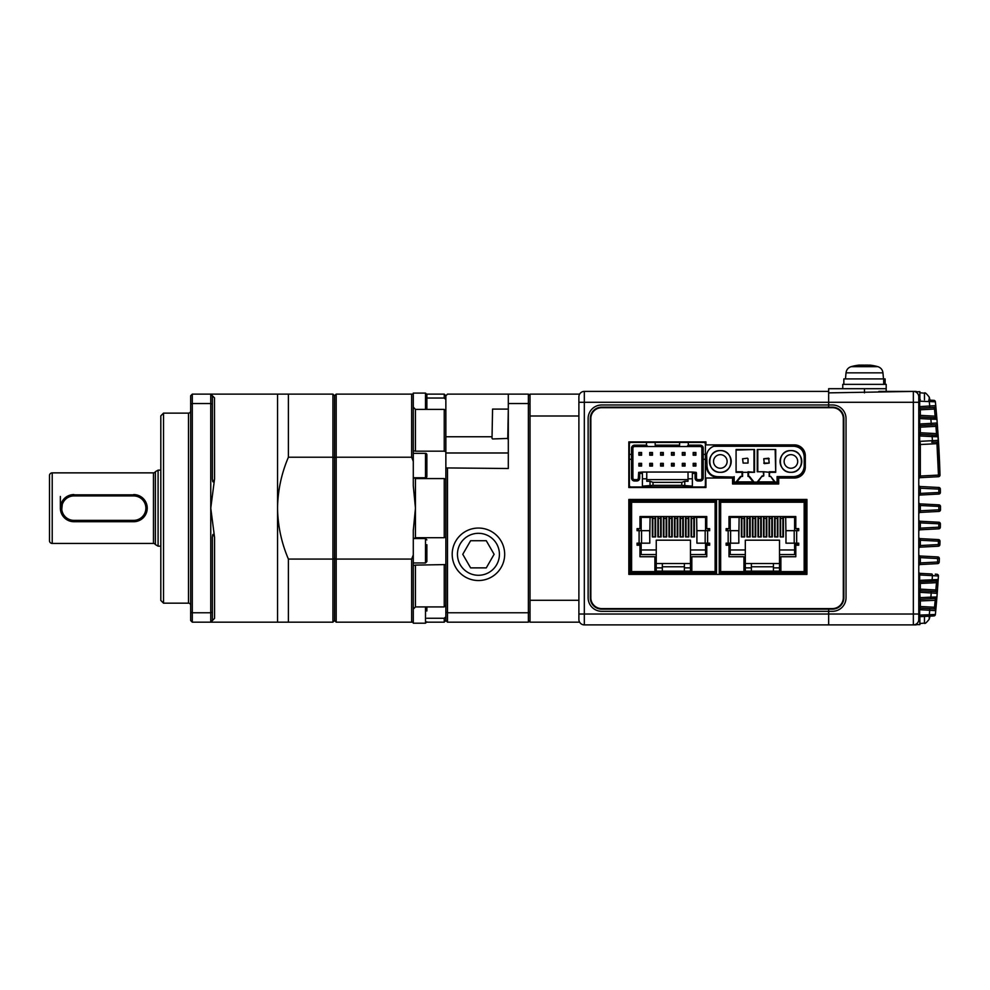 <?xml version="1.0" encoding="UTF-8"?>
<svg xmlns="http://www.w3.org/2000/svg" width="990" height="990" viewBox="0 0 990 990"><rect width="100%" height="100%" fill="white"/><g stroke="black" fill="none" stroke-linecap="round" stroke-linejoin="round"><path stroke-width="1.49" d="M929.202 616.188L929.202 619.233A38.004 38.004 0 0 0 929.969 616.151A37.942 34.44 0 0 1 929.536 617.834A37.113 13.934 28.8 0 0 929.561 616.176M929.561 400.121A37.942 35.071 0 0 0 929.536 400.034A37.113 12.684 151.7 0 0 929.598 399.193A37.113 12.684 151.7 0 0 929.536 398.388A37.942 35.071 180 0 1 929.957 400.146L933.842 400.344L929.969 400.146A38.004 38.004 0 0 0 929.202 397.064L929.202 400.096M828.655 609.135L828.655 611.313L601.697 611.313A13.575 13.575 0 0 1 588.122 597.737L588.122 418.56A13.575 13.575 0 0 1 601.697 404.984L828.655 404.984L828.655 402.274L828.655 407.162L832.454 407.162A11.397 11.397 0 0 1 843.851 418.56L843.851 597.737A11.397 11.397 0 0 1 832.454 609.135L601.697 609.135A11.397 11.397 0 0 1 590.288 597.737L590.288 418.56A11.397 11.397 0 0 1 601.697 407.162L828.655 407.162L828.655 404.984L832.454 404.984A13.575 13.575 0 0 1 846.029 418.56L846.029 597.737A13.575 13.575 0 0 1 832.454 611.313L828.655 611.313L828.655 614.023L828.655 609.135M828.655 391.409L584.323 391.409A5.433 5.433 0 0 0 578.89 396.841L578.89 619.455A5.433 5.433 0 0 0 584.323 624.888L828.655 624.888L828.655 614.023L828.655 624.888L913.349 624.888A5.433 5.433 0 0 0 918.782 619.455L918.782 396.841A5.433 5.433 0 0 0 913.349 391.409L828.655 392.869L828.655 402.274L913.349 402.274L913.349 391.409L878.848 391.409M843.307 418.56L843.307 597.737A10.865 10.865 0 0 1 832.454 608.59L601.697 608.59A10.865 10.865 0 0 1 590.832 597.737L590.832 418.56A10.865 10.865 0 0 1 601.697 407.694L832.454 407.694A10.865 10.865 0 0 1 843.307 418.56M628.836 499.455L628.836 574.386L806.937 574.386L806.937 499.455L628.836 499.455M628.836 441.911L628.836 487.513L705.944 487.513L705.944 478.009L732.551 478.009L732.551 483.986L778.697 483.986L778.697 478.009L794.438 478.009A10.865 10.865 0 0 0 805.303 467.156L805.303 455.746A10.865 10.865 0 0 0 794.438 444.894L705.944 444.894L705.944 441.911L628.836 441.911M720.324 450.599C706.316 449.918 706.316 472.985 720.324 472.317C734.332 472.985 734.332 449.918 720.324 450.599M790.911 450.599C776.902 449.918 776.902 472.985 790.911 472.317C804.92 472.985 804.92 449.918 790.911 450.599M777.62 477.143L793.881 477.18A10.865 10.865 0 0 0 804.759 466.315L804.759 456.563A10.865 10.865 0 0 0 793.906 445.71L717.342 445.71A10.865 10.865 0 0 0 713.951 446.255L717.342 445.71A10.865 10.865 0 0 0 713.951 446.255L793.906 446.255C800.13 446.874 803.571 450.314 804.214 456.563L804.214 466.315C803.595 472.552 800.143 475.992 793.881 476.636L777.076 476.598L777.076 482.081L734.172 482.081L734.184 476.66L733.627 482.625L777.608 482.625L777.459 476.982M706.637 454.719L707.021 466.339L706.637 454.719M707.021 453.173A10.865 10.865 0 0 0 706.489 456.563A10.865 10.865 0 0 1 713.951 446.255M758.043 481.87L762.127 475.893L757.35 481.87L775.021 481.87L770.579 476.301L769.193 476.438L769.737 472.317L775.715 472.317L775.715 449.51L757.251 449.51L775.715 449.51M757.251 449.51L757.251 471.772L763.76 471.772L763.76 475.893L762.387 476.438M733.8 477.044L717.342 476.66C711.117 476.042 707.677 472.601 707.021 466.339M736.622 471.772L742.587 471.772L742.587 476.438L740.52 476.438L736.176 481.87L753.848 481.87L749.504 476.438L748.019 476.438L748.019 471.772L754.541 472.317L754.541 449.51L736.077 449.51L736.077 472.317L736.077 449.51M775.17 450.054L775.715 472.317M769.193 476.438L769.193 471.772L775.17 471.772M763.76 471.772L769.737 472.317M770.579 476.301L774.329 481.87M757.796 471.772L757.796 450.054M717.342 476.66L717.342 477.205A10.865 10.865 0 0 1 706.489 466.339A10.865 10.865 0 0 0 717.342 477.205L733.64 477.205M736.622 450.054L754.541 449.51M753.996 450.054L753.996 471.772M736.077 472.317L754.541 472.317M748.811 476.438L753.155 481.87M736.869 481.87L741.213 476.438M763.228 471.772L763.76 475.893L762.127 475.893M709.471 461.451A10.865 10.865 0 0 1 720.324 450.599A10.865 10.865 0 0 1 731.189 461.451A10.865 10.865 0 0 1 720.324 472.317A10.865 10.865 0 0 1 709.471 461.451M720.324 454.67A6.782 6.782 0 0 0 713.543 461.451A6.782 6.782 0 0 0 720.324 468.245A6.782 6.782 0 0 0 727.118 461.451A6.782 6.782 0 0 0 720.324 454.67M780.058 461.451A10.865 10.865 0 0 1 790.911 450.599A10.865 10.865 0 0 1 801.776 461.451A10.865 10.865 0 0 1 790.911 472.317A10.865 10.865 0 0 1 780.058 461.451M790.911 454.67A6.782 6.782 0 0 0 784.13 461.451A6.782 6.782 0 0 0 790.911 468.245A6.782 6.782 0 0 0 797.705 461.451A6.782 6.782 0 0 0 790.911 454.67M747.475 458.197L743.131 458.741L747.475 458.197M742.587 458.741L743.131 463.085L742.587 458.741M748.019 458.741L748.019 463.085L743.131 463.085L748.019 463.085M764.305 463.629L769.193 463.085L768.648 458.197L763.76 458.741L764.305 463.629M649.663 530.677L649.799 543.163L649.663 530.677L639.107 530.677L639.107 543.163L637.065 543.163L637.065 545.205L639.973 545.205L639.973 556.739L654.897 556.739L654.897 573.024L691.824 573.024L691.824 556.739L706.761 556.739L706.761 545.205L709.657 545.205L709.657 543.163L696.923 543.163L696.923 530.677L709.657 530.677L709.657 528.648L706.761 528.648L706.761 516.557L639.973 516.557L639.973 528.648L637.065 528.648L637.065 530.677L639.107 530.677M631.608 571.675L630.197 571.675L630.197 573.037L716.525 573.037L716.525 571.675L715.114 571.675M715.114 573.037L715.114 571.614L716.525 571.614L716.525 502.227L715.114 502.227L715.114 500.816L631.608 500.816L631.608 502.227L630.197 502.227L630.197 571.614L631.608 571.614L631.608 573.037M654.897 571.675L691.824 571.675L654.897 571.675M641.161 543.163L641.161 554.573L656.259 554.573L656.259 540.181L690.463 540.181L690.463 571.131L654.897 571.131M690.463 563.533L656.259 563.533M656.259 554.573L656.259 571.131M652.348 516.557L652.348 536.927L655.603 536.927L655.603 516.557M649.799 536.927L650.071 517.374M696.651 517.374L696.923 536.927M691.119 516.557L691.119 536.927L694.374 536.927L694.374 516.557M685.575 516.557L685.575 536.927L688.842 536.927L688.842 516.557M680.043 516.557L680.043 536.927L683.298 536.927L683.298 516.557M674.499 516.557L674.499 536.927L677.766 536.927L677.766 516.557M668.968 516.557L668.968 536.927L672.222 536.927L672.222 516.557M663.424 516.557L663.424 536.927L666.678 536.927L666.678 516.557M657.892 516.557L657.892 536.927L661.147 536.927L661.147 516.557M684.387 563.533L684.387 567.876L690.463 567.876M684.387 567.876L684.387 571.131M641.161 544.253L638.612 544.253L638.612 543.163M638.612 528.648L638.612 530.677M639.973 528.511L641.161 528.511L641.161 530.677M652.348 517.374L641.161 517.374L641.161 528.511M706.761 528.511L705.561 528.511L705.561 517.374L694.374 517.374M690.463 554.573L705.561 554.573L705.561 544.253L708.11 544.253L708.11 543.163M708.11 530.677L708.11 528.648M691.824 571.131L690.463 571.131M662.335 566.787L684.387 566.787M662.335 563.533L662.335 567.876L656.259 567.876M662.335 567.876L662.335 571.131M649.663 543.163L639.107 543.163M656.259 549.957L641.161 549.957M705.561 549.957L690.463 549.957M705.561 528.511L705.561 530.677M705.561 543.163L705.561 544.253M631.608 500.816L630.197 500.816L630.197 502.178L631.608 502.178M715.114 502.178L716.525 502.178L716.525 500.816L715.114 500.816M693.854 516.557L693.854 536.927M688.322 516.557L688.322 536.927M682.778 516.557L682.778 536.927M677.247 516.557L677.247 536.927M671.703 516.557L671.703 536.927M669.426 516.557L669.426 536.927M658.35 516.557L658.35 518.389L660.627 518.389L660.627 516.557M660.627 518.389L660.627 536.927M691.577 516.557L691.577 536.927M686.045 516.557L686.045 536.927M680.501 516.557L680.501 536.927M652.806 516.557L652.806 518.389L655.095 518.389L655.095 516.557M655.095 518.389L655.095 536.927M674.97 516.557L674.97 536.927M663.894 516.557L663.894 518.389L666.171 518.389L666.171 516.557M666.171 518.389L666.171 536.927M652.806 518.389L652.806 536.927M658.35 536.927L658.35 518.389M663.894 536.927L663.894 518.389M738.713 530.677L738.849 543.163L738.713 530.677L728.157 530.677L728.157 543.163L726.115 543.163L726.115 545.205L729.011 545.205L729.011 556.739L743.948 556.739L743.948 573.024L780.875 573.024L780.875 556.739L795.799 556.739L795.799 545.205L798.707 545.205L798.707 543.163L785.973 543.163L785.973 530.677L798.707 530.677L798.707 528.648L795.799 528.648L795.799 516.557L729.011 516.557L729.011 528.648L726.115 528.648L726.115 530.677L728.157 530.677M804.165 573.037L805.575 573.037L805.575 571.675L804.165 571.675L805.575 571.614L805.575 502.227L804.165 502.227L804.165 500.816L720.658 500.816L720.658 502.227L719.247 502.227L719.247 571.614L720.658 571.614L720.658 573.037L804.165 573.037L804.165 571.614L780.875 571.614M720.658 571.675L719.247 571.675L719.247 573.037L720.658 573.037M743.948 571.675L780.875 571.675L743.948 571.675M730.212 543.163L730.212 554.573L745.309 554.573L745.309 540.181L779.514 540.181L779.514 571.131L743.948 571.131M779.514 563.533L745.309 563.533M745.309 554.573L745.309 571.131M741.399 516.557L741.399 536.927L744.653 536.927L744.653 516.557M738.849 536.927L739.122 517.374M785.701 517.374L785.973 536.927M780.17 516.557L780.17 536.927L783.424 536.927L783.424 516.557M774.626 516.557L774.626 536.927L777.88 536.927L777.88 516.557M769.082 516.557L769.082 536.927L772.349 536.927L772.349 516.557M763.55 516.557L763.55 536.927L766.804 536.927L766.804 516.557M758.006 516.557L758.006 536.927L761.273 536.927L761.273 516.557M752.474 516.557L752.474 536.927L755.729 536.927L755.729 516.557M746.93 516.557L746.93 536.927L750.197 536.927L750.197 516.557M773.425 563.533L773.425 567.876L779.514 567.876M773.425 567.876L773.425 571.131M730.212 544.253L727.662 544.253L727.662 543.163M727.662 528.648L727.662 530.677M729.011 528.511L730.212 528.511L730.212 530.677M741.399 517.374L730.212 517.374L730.212 528.511M795.799 528.511L794.611 528.511L794.611 517.374L783.424 517.374M779.514 554.573L794.611 554.573L794.611 544.253L797.16 544.253L797.16 543.163M797.16 530.677L797.16 528.648M780.875 571.131L779.514 571.131M751.385 566.787L773.425 566.787M751.385 563.533L751.385 567.876L745.309 567.876M751.385 567.876L751.385 571.131M738.713 543.163L728.157 543.163M745.309 549.957L730.212 549.957M794.611 549.957L779.514 549.957M794.611 528.511L794.611 530.677M794.611 543.163L794.611 544.253M720.658 500.816L719.247 500.816L719.247 502.178L720.658 502.178M804.165 502.178L805.575 502.178L805.575 500.816L804.165 500.816M782.904 516.557L782.904 536.927M777.373 516.557L777.373 536.927M771.829 516.557L771.829 536.927M766.285 516.557L766.285 536.927M760.753 516.557L760.753 536.927M758.476 516.557L758.476 536.927M747.401 516.557L747.401 518.389L749.678 518.389L749.678 516.557M749.678 518.389L749.678 536.927M780.627 516.557L780.627 536.927M775.083 516.557L775.083 536.927M769.552 516.557L769.552 536.927M741.857 516.557L741.857 518.389L744.134 518.389L744.134 516.557M744.134 518.389L744.134 536.927M764.008 516.557L764.008 536.927M752.932 516.557L752.932 518.389L755.209 518.389L755.209 516.557M755.209 518.389L755.209 536.927M741.857 518.389L741.857 536.927M747.401 536.927L747.401 518.389M752.932 536.927L752.932 518.389M646.482 442.443L631.014 442.443A1.634 1.634 0 0 0 629.38 444.077L629.38 454.398L631.558 454.398L631.558 448.148A2.982 2.982 0 0 1 634.541 445.166L646.482 445.166L646.482 442.443L655.17 442.443L655.17 445.166L656.531 446.527L647.844 446.527L646.482 445.166M688.298 442.443L688.298 445.166L700.239 445.166A2.982 2.982 0 0 1 703.222 448.148L703.222 454.398L705.4 454.398L705.4 444.077A1.634 1.634 0 0 0 703.766 442.443L655.17 442.443M679.61 442.443L679.61 445.166L655.17 445.166M688.298 445.166L686.936 446.527L678.249 446.527L679.61 445.166M705.4 454.398L705.4 485.348A1.634 1.634 0 0 1 703.766 486.969L631.014 486.969A1.634 1.634 0 0 1 629.38 485.348L629.38 454.398M632.907 453.606L631.558 454.398L631.558 459.286L632.907 458.481L632.907 448.148A1.634 1.634 0 0 1 634.541 446.527L647.844 446.527M656.531 446.527L678.249 446.527M686.936 446.527L700.239 446.527L700.239 445.166M701.873 458.481L703.222 459.286L703.222 454.398L701.873 453.606L701.873 478.009A1.634 1.634 0 0 1 700.239 479.643L698.074 479.643L700.239 479.643L700.239 481.004A2.982 2.982 0 0 0 703.222 478.009L703.222 459.286L705.4 459.286M703.222 448.148L701.873 448.148L701.873 453.606M701.873 448.148A1.634 1.634 0 0 0 700.239 446.527A1.634 1.634 0 0 1 701.873 448.148M692.369 473.393L695.079 473.393L695.079 478.009A2.982 2.982 0 0 0 698.074 481.004L700.239 481.004M631.558 478.009L632.907 478.009L632.907 458.481L632.907 478.009A1.634 1.634 0 0 0 634.541 479.643L636.718 479.643L634.541 479.643L634.541 481.004A2.982 2.982 0 0 1 631.558 478.009L631.558 459.286L629.38 459.286M634.541 481.004L636.718 481.004A2.982 2.982 0 0 0 639.701 478.009L639.701 473.393L642.411 473.393M642.411 486.969L642.411 486.152L653.004 485.348L681.776 485.348L692.369 486.152L692.369 486.969M634.541 445.166L634.541 446.527A1.634 1.634 0 0 0 632.907 448.148L631.558 448.148M692.369 486.152L692.369 472.044L696.119 472.354L696.44 478.009L696.44 473.121A1.089 1.089 0 0 0 696.119 472.354L695.079 473.393M698.074 481.004L698.074 479.643A1.634 1.634 0 0 1 696.44 478.009L695.079 478.009M692.369 472.044L642.411 472.044L642.411 486.152M642.411 472.044L638.661 472.354L639.701 473.393M636.718 481.004L636.718 479.643A1.634 1.634 0 0 0 638.34 478.009L638.661 472.354M688.025 479.643L646.755 479.643M692.369 478.826L688.025 478.826L688.025 481.276L684.771 481.276L684.771 486.152M684.771 481.276L681.776 482.353L681.776 485.348M681.776 482.353L653.004 482.353L653.004 485.348M653.004 482.353L650.022 481.276L650.022 486.152M650.022 481.276L646.755 481.276L646.755 478.826L642.411 478.826M693.186 455.214L693.186 452.492L695.896 452.492L695.896 455.214L693.186 455.214L693.186 452.492M693.186 466.067L693.186 463.357L695.896 463.357L695.896 466.067L693.186 466.067L693.186 463.357M682.32 455.214L682.32 452.492L685.03 452.492L685.03 455.214L682.32 455.214L682.32 452.492M682.32 466.067L682.32 463.357L685.03 463.357L685.03 466.067L682.32 466.067L682.32 463.357M671.468 455.214L671.468 452.492L674.178 452.492L674.178 455.214L671.468 455.214L671.468 452.492M671.468 466.067L671.468 463.357L674.178 463.357L674.178 466.067L671.468 466.067L671.468 463.357M660.602 455.214L660.602 452.492L663.312 452.492L663.312 455.214L660.602 455.214L660.602 452.492M660.602 466.067L660.602 463.357L663.312 463.357L663.312 466.067L660.602 466.067L660.602 463.357M649.749 455.214L649.749 452.492L652.46 452.492L652.46 455.214L649.749 455.214L649.749 452.492M649.749 466.067L649.749 463.357L652.46 463.357L652.46 466.067L649.749 466.067L649.749 463.357M638.884 455.214L638.884 452.492L641.594 452.492L641.594 455.214L638.884 455.214L638.884 452.492M638.884 466.067L638.884 463.357L641.594 463.357L641.594 466.067L638.884 466.067L638.884 463.357M688.025 472.044L688.025 478.826M646.755 478.826L646.755 472.044M693.73 453.036L695.896 452.492M695.351 453.036L695.351 454.67L693.73 454.67M693.73 463.902L695.351 463.902L695.351 465.523L693.73 465.523M682.865 453.036L685.03 452.492M684.498 453.036L684.498 454.67L682.865 454.67M682.865 463.902L684.498 463.902L684.498 465.523L682.865 465.523M672 453.036L674.178 452.492M673.633 453.036L673.633 454.67L672 454.67M672 463.902L673.633 463.902L673.633 465.523L672 465.523M661.147 453.036L663.312 452.492M662.78 453.036L662.78 454.67L661.147 454.67M661.147 463.902L662.78 463.902L662.78 465.523L661.147 465.523M650.282 453.036L652.46 452.492M651.915 453.036L651.915 454.67L650.282 454.67M650.282 463.902L651.915 463.902L651.915 465.523L650.282 465.523M639.429 453.036L641.594 452.492M641.062 453.036L641.062 454.67L639.429 454.67M639.429 463.902L641.062 463.902L641.062 465.523L639.429 465.523M579.62 622.166L530.021 622.166L530.021 394.131L579.62 394.131M530.021 415.998L578.89 415.998M530.021 600.287L578.89 600.287M918.782 566.156A1.634 1.634 0 0 1 920.329 564.535L937.641 563.632L920.329 564.535L920.329 562.914L918.782 562.914M920.329 556.009L937.802 556.925A1.634 1.634 0 0 1 939.349 558.632L939.188 562.085L939.349 558.632L920.329 557.63L920.329 556.009A1.634 1.634 0 0 1 918.782 554.388M918.782 548.782A1.634 1.634 0 0 1 920.329 547.161L938.359 546.22L920.329 547.161L920.329 545.527L918.782 545.527M920.329 538.634L938.458 539.587A1.634 1.634 0 0 1 940.005 541.258L939.894 544.636L940.005 541.258L920.329 540.255L920.329 538.634A1.634 1.634 0 0 1 918.782 537.013M938.57 528.833L920.329 529.786L920.329 528.153L918.782 528.153M940.376 524.552L940.389 523.883L920.329 522.881L920.329 521.26A1.634 1.634 0 0 1 918.782 519.639M940.5 509.813L938.953 509.813L938.953 511.434A1.634 1.634 0 0 0 940.5 509.813A1.634 1.634 0 0 1 938.953 511.434A1.634 1.634 0 0 0 940.5 509.813L940.5 506.484L940.5 509.813A1.634 1.634 0 0 1 938.953 511.434L920.329 512.412L920.329 510.778L918.782 510.778M920.329 503.885L938.953 504.863A1.634 1.634 0 0 1 940.5 506.484L920.329 505.506L920.329 503.885A1.634 1.634 0 0 1 918.782 502.264M918.782 484.877A1.634 1.634 0 0 0 920.329 486.511L938.792 487.476L920.329 486.511L920.329 493.404L940.389 492.414L940.376 491.745M918.782 493.404L920.329 493.404L920.329 495.037L938.842 494.06L938.792 489.11L940.339 489.072L940.389 492.414A1.634 1.634 0 0 1 938.842 494.06A1.634 1.634 0 0 0 940.389 492.414M919.673 574.794L920.329 573.383L931.776 573.99L920.329 573.383L919.673 574.794M938.198 436.763A1.634 1.634 0 0 0 936.651 435.241L920.329 434.387L936.651 435.241A1.634 1.634 0 0 1 938.198 436.763L937.976 433.496L938.198 436.763L932.159 436.602A1.634 0.73 -87 0 0 931.516 434.969L920.329 434.387L936.651 435.241L935.921 426.344L937.468 426.22L940.005 475.039A1.634 1.634 0 0 1 938.458 476.71L920.329 477.663L920.329 476.029L918.782 476.029M935.402 401.965L935.921 407.583L935.389 401.816L919.685 401.197L919.685 406.605L935.748 405.653L936.936 419.29M935.55 403.549L935.711 405.269M937.468 426.269L937.567 427.532M937.852 431.64L937.926 432.741M937.926 432.68L937.864 431.739M937.852 431.578L937.74 430.068M937.443 425.836L937.295 423.893M937.184 422.433L937.109 421.53M936.825 418.015L936.416 413.115M937.58 427.754L937.32 424.326M918.782 418.572L919.685 418.572L920.329 415.379L935.129 416.159L935.389 417.805L920.329 417.013L935.389 417.805A1.634 1.634 0 0 1 936.936 419.302L937.159 422.111M936.107 409.563L935.921 407.546M937.468 426.22L937.221 422.978A1.634 1.634 0 0 1 935.686 424.735L935.921 426.344L920.329 427.16L920.329 425.539L935.686 424.735L920.329 425.539L919.685 423.98L931.219 423.374L930.885 419.154L936.936 419.302L936.664 416.023L935.129 416.159L934.51 409.043L936.045 408.895M938.458 476.71L938.458 475.089L940.005 475.039L939.918 472.317A1107.637 1107.637 0 0 0 939.906 471.698L939.844 469.928A1107.637 1107.637 0 0 0 938.421 440.315A1.634 1.634 0 0 1 936.887 442.047L931.776 442.307A1.634 0.73 -93 0 0 932.419 440.686L938.421 440.315M938.371 439.473L938.248 437.493M933.842 615.953L920.329 616.659L933.842 615.953A1.634 1.634 0 0 0 935.389 614.481L936.045 607.39L934.51 607.254L935.389 598.492L920.329 599.284L930.241 598.764A1.634 0.73 -93 0 0 930.885 597.143L936.936 596.995L938.421 575.982L919.685 574.942L919.685 580.35L938.198 579.534A1.634 1.634 0 0 1 936.651 581.056L920.329 581.91L936.651 581.056L936.441 582.689L937.976 582.801L936.441 582.689L936.651 581.056L936.441 582.689L937.976 582.801M935.265 574.163L936.33 574.225M936.045 607.39L937.221 593.319L919.685 592.317L920.329 590.758L935.686 591.562L920.329 590.758L921.368 590.807L920.329 590.758L920.329 589.137L937.468 590.065M935.835 609.692L935.921 608.739L935.748 610.644L919.685 609.692L920.329 608.132L934.213 608.862L920.329 608.132L920.329 606.511L934.51 607.254L934.213 608.862A1.634 1.634 0 0 1 935.748 610.644L935.402 614.332M937.419 563.644L937.641 563.632A1.634 1.634 0 0 0 939.188 562.085L937.641 561.998L937.58 556.912M939.349 558.632A1.634 1.634 0 0 0 937.802 556.925L932.704 556.652M918.782 540.255L920.329 540.255L920.329 545.527L938.359 544.587L938.359 546.22A1.634 1.634 0 0 0 939.894 544.636L938.359 544.587L938.458 539.587A1.634 1.634 0 0 1 940.005 541.258A1.634 1.634 0 0 0 938.458 539.587L938.235 539.575M920.329 521.26L938.644 522.225M918.782 505.506L920.329 505.506L920.329 510.778L938.953 509.813L938.73 504.851M929.969 400.146L933.842 400.344A1.634 1.634 0 0 1 935.389 401.816A1.634 1.634 0 0 0 933.842 400.344A1.634 1.634 0 0 1 935.389 401.816M934.213 407.435L920.329 408.165L934.213 407.435A1.634 1.634 0 0 0 935.748 405.653A1.634 1.634 0 0 1 934.213 407.435L934.51 409.043L920.329 409.786L919.685 406.605L918.782 406.605M938.619 443.57L920.329 444.535L920.329 476.029L938.458 475.089L936.887 442.047M918.782 479.284A1.634 1.634 0 0 1 920.329 477.663L933.36 476.982M864.48 392.869L864.48 388.699L828.655 388.699L828.655 402.274L584.323 402.274L584.323 614.023L913.349 614.023L913.349 402.274L918.782 402.274M940.389 523.883L940.339 527.225L938.792 527.187L938.842 522.225A1.634 1.634 0 0 1 940.389 523.883A1.634 1.634 0 0 0 938.842 522.225A1.634 1.634 0 0 1 940.389 523.883A1.634 1.634 0 0 0 938.842 522.225M938.371 576.687L938.421 575.982A1.634 1.634 0 0 0 936.887 574.25M936.107 606.734L936.02 607.736M936.688 599.903L936.837 598.146M937.283 592.527L937.53 589.124M937.456 590.164L937.344 591.711M937.79 585.573L937.926 583.556M937.852 584.719L937.74 586.229M937.431 590.461L937.295 592.379M937.221 593.319A1.634 1.634 0 0 0 935.686 591.562A1.634 1.634 0 0 1 937.221 593.319L937.109 594.767M936.825 598.282L936.416 603.182M935.76 610.484L935.748 610.644A1.634 1.634 0 0 0 934.213 608.862M935.711 611.028L935.55 612.736M932.432 575.611L934.894 575.747M930.575 424.995A1.634 0.73 -93 0 0 931.219 423.374L937.221 422.978A1.634 1.634 0 0 1 935.686 424.735M918.782 609.692L919.685 609.692L919.685 615.099L935.389 614.481M936.441 433.608L920.329 432.754L920.329 434.387A1.634 1.634 0 0 1 918.782 432.754L920.329 432.754L920.329 427.16L918.782 427.16A1.634 1.634 0 0 1 920.329 425.539M920.329 442.914A1.634 1.634 0 0 0 918.782 444.535L920.329 444.535L919.685 441.354L932.419 440.686L932.159 436.602L919.685 435.946L920.329 434.387M918.782 441.354L919.685 441.354L919.685 435.946L918.782 435.946M918.782 423.98L919.685 423.98L919.685 418.572L930.885 419.154A1.634 0.73 -87 0 0 930.241 417.532M920.329 408.165A1.634 1.634 0 0 0 918.782 409.786L920.329 409.786L920.329 415.379L918.782 415.379A1.634 1.634 0 0 0 920.329 417.013M918.782 401.197L919.685 401.197L920.329 399.638A1.634 1.634 0 0 1 918.782 398.005M920.329 399.638L919.574 399.403M928.682 400.071A1.634 0.73 93 0 1 929.325 401.705L929.734 406.073A1.634 0.73 -93 0 1 929.09 407.707M935.686 591.562L936.651 581.056A1.634 1.634 0 0 0 938.198 579.534M920.329 590.758A1.634 1.634 0 0 1 918.782 589.137L920.329 589.137L920.329 581.91L919.685 580.35L918.782 580.35M936.664 600.274L920.329 600.905L919.685 592.317L918.782 592.317M936.936 596.995A1.634 1.634 0 0 1 935.389 598.492M930.575 591.29A1.634 0.73 -87 0 1 931.219 592.923L930.885 597.143L918.782 597.725M931.516 581.328A1.634 0.73 -93 0 0 932.159 579.695L932.419 575.611A1.634 0.73 -87 0 0 931.776 573.99M920.329 599.284A1.634 1.634 0 0 0 918.782 600.905L920.329 600.905L920.329 606.511L918.782 606.511A1.634 1.634 0 0 0 920.329 608.132M936.441 582.689L918.782 583.531A1.634 1.634 0 0 1 920.329 581.91M918.782 574.942L919.685 574.942M918.782 571.762A1.634 1.634 0 0 0 920.329 573.383M918.782 618.28A1.634 1.634 0 0 1 920.329 616.659L919.574 616.881M920.329 616.659L919.685 615.099L918.782 615.099M929.09 608.59A1.634 0.73 -87 0 1 929.734 610.224L929.325 614.592A1.634 0.73 87 0 1 928.682 616.226M918.782 496.658A1.634 1.634 0 0 1 920.329 495.037M938.792 487.476A1.634 1.634 0 0 1 940.339 489.072A1.634 1.634 0 0 0 938.792 487.476L938.792 489.11L918.782 488.132M920.329 512.412A1.634 1.634 0 0 0 918.782 514.033M938.792 528.821A1.634 1.634 0 0 0 940.339 527.225A1.634 1.634 0 0 1 938.792 528.821L938.792 527.187L920.329 528.153L920.329 522.881L918.782 522.881M920.329 529.786A1.634 1.634 0 0 0 918.782 531.407M939.188 562.085A1.634 1.634 0 0 1 937.641 563.632A1.634 1.634 0 0 0 939.188 562.085A1.634 1.634 0 0 1 937.641 563.632L937.641 561.998L920.329 562.914L920.329 557.63L918.782 557.63M864.48 388.699L886.199 388.699L886.199 384.355L842.762 384.355L842.762 388.699L886.199 388.699L886.199 391.409M918.782 614.023L913.349 614.023L913.349 624.888L916.072 624.888L916.072 624.158M916.072 392.139L916.072 391.409L913.349 391.409M919.871 616.745L919.871 624.616L916.072 624.616M918.089 391.731L919.871 391.681L919.871 399.539M919.871 391.83L916.072 391.681M190.674 605.336A2.178 2.178 0 0 0 188.496 603.17L188.496 413.127A2.178 2.178 0 0 0 190.674 410.961M426.863 610.979L426.863 606.919M426.863 556.801L426.863 561.602L425.502 562.964L413.288 562.964M426.863 558.422C426.863 562.493 426.863 562.493 426.863 558.422L426.863 544.686M425.502 453.333L425.502 477.774A1.361 1.361 0 0 0 426.863 476.413L426.863 454.695A1.361 1.361 0 0 0 425.502 453.333L413.288 453.333M426.863 409.377L426.863 394.453L425.502 393.092L413.288 393.092L413.288 485.793L415.454 508.142L413.288 530.504L413.288 623.193L425.502 623.193L413.288 623.193M153.462 543.436L153.462 472.861L52.21 472.861L52.21 543.436L153.462 543.436A2.178 2.178 0 0 1 155.381 544.587L158.091 546.158L158.091 470.139L160.813 470.139M153.462 472.861A2.178 2.178 0 0 0 155.381 471.71L155.381 544.587M52.21 543.436A2.71 2.71 0 0 1 49.5 540.726L49.5 475.571A2.71 2.71 0 0 1 52.21 472.861M192.295 622.166L190.674 620.544L190.674 612.129L192.295 612.761L192.295 622.166L210.759 622.166L212.392 620.544L212.392 612.129L210.759 612.761L210.759 622.166L277.547 622.166L277.547 394.131L210.759 394.131L210.759 403.536L212.392 404.168L212.392 395.753L210.759 394.131L192.295 394.131L192.295 403.536L190.674 404.168L190.674 395.753L192.295 394.131M214.483 397.844L214.558 478.95L210.759 508.142L214.558 537.347L214.558 618.366L212.392 620.544M188.496 413.127L163.523 413.127L163.523 603.17L188.496 603.17M530.021 620.544L528.388 622.166L447.492 622.166L445.859 620.544L444.238 622.166L444.238 618.267L445.859 616.782L444.238 618.267L426.863 618.267M444.238 622.166L426.814 622.166M445.859 479.308L444.238 478.578L415.454 478.578L415.454 537.706L413.288 538.981M415.454 537.706L444.238 537.706L445.859 536.988M445.859 564.572L415.454 565.117L415.454 606.919L413.288 609.159M415.454 606.919L444.238 606.919L445.859 605.348M425.502 562.964L425.502 538.523L413.399 538.523M425.502 409.377L425.502 393.092L413.288 393.092M163.523 413.127L160.813 415.85L160.813 600.447L163.523 603.17M499.418 554.301A20.976 20.976 0 0 1 478.442 575.277A20.976 20.976 0 0 1 457.454 554.301A20.976 20.976 0 0 1 478.442 533.313A20.976 20.976 0 0 1 499.418 554.301M504.677 554.301A26.247 26.247 0 0 1 478.442 580.536A26.247 26.247 0 0 1 452.195 554.301A26.247 26.247 0 0 1 478.442 528.054A26.247 26.247 0 0 1 504.677 554.301M160.813 546.158L158.091 546.158M155.381 471.71L158.091 470.139M61.405 513.389L62.655 500.594M71.255 494.839L136.323 494.839M133.662 495.928A12.214 12.214 0 0 1 145.876 508.142A12.214 12.214 0 0 1 133.662 520.369L73.928 520.369A12.214 12.214 0 0 1 61.714 508.142A12.214 12.214 0 0 1 73.928 495.928L133.662 495.928L133.662 494.579A13.575 13.575 0 0 1 147.238 508.142A13.575 13.575 0 0 1 133.662 521.718L73.928 521.718A13.575 13.575 0 0 1 60.365 508.142A13.575 13.575 0 0 1 73.928 494.579L73.928 495.928M60.365 496.473L60.365 508.142L60.365 496.473M470.609 567.876L462.763 554.301L470.609 540.726L486.276 540.726L494.109 554.301L486.276 567.876L470.609 567.876M530.021 404.168L528.388 403.536L528.388 394.131L530.021 395.753M528.388 622.166L528.388 612.761L530.021 612.129M447.492 622.166L447.492 612.761L528.388 612.761L528.388 403.536L508.303 403.536L508.303 394.131L528.388 394.131M508.303 403.536L508.303 468.505L445.859 467.924L445.859 451.725L444.238 451.18L444.238 409.377L415.454 409.377L413.288 407.125M445.859 620.544L445.859 612.129L447.492 612.761L447.492 468.505M444.238 409.377L445.859 410.949L445.859 395.753L447.492 394.131L508.303 394.131M445.859 410.949L445.859 451.725M445.859 612.129L445.859 467.924M444.238 606.919L444.238 565.117M444.238 537.706L444.238 478.578M426.863 398.029L444.238 398.029L444.238 394.131L426.814 394.131M444.238 398.029L445.859 399.514M415.454 409.377L415.454 451.18L444.238 451.18M413.288 477.316L415.454 478.578M415.454 451.18L413.288 450.735M415.454 565.117L413.288 565.562M413.288 554.945L411.654 559.078L336.179 559.078L336.179 457.219L411.654 457.219L411.654 394.131L336.179 394.131L336.179 457.219L334.558 457.566L334.558 395.753L336.179 394.131M336.179 622.166L334.558 620.544L334.558 558.731L336.179 559.078L336.179 622.166L411.654 622.166L411.654 559.078M411.654 622.166L413.288 622.166M413.288 394.131L411.654 394.131M411.654 457.219L413.288 461.352M413.288 530.504L413.288 529.86M190.674 404.168L190.674 612.129M334.558 558.731L334.558 457.566L332.925 457.219L332.925 559.078L334.558 558.731M192.295 403.536L192.295 612.761L210.759 612.761L210.759 403.536L192.295 403.536M334.558 620.544L332.925 622.166L332.925 559.078L288.399 559.078C281.457 542.817 277.831 525.839 277.547 508.142C277.819 490.533 281.432 473.554 288.399 457.219L332.925 457.219L332.925 394.131L334.558 395.753M214.558 478.95C213.345 482.984 212.627 482.885 212.392 478.677L212.392 404.168M212.392 612.129L212.392 537.62C212.64 533.4 213.37 533.313 214.558 537.347M277.547 622.166L288.399 622.166L288.399 559.078M288.399 622.166L332.925 622.166M332.925 394.131L277.547 394.131M288.399 457.219L288.399 394.131M212.392 395.753L214.558 397.93M492.018 438.421L492.562 409.093L492.018 438.421M492.562 438.954L508.303 438.421M507.759 438.954L508.303 409.637M507.759 409.093L492.562 409.093M843.851 384.355L843.851 378.923L885.122 378.923L885.122 384.355M884.627 378.923L884.627 384.355M883.686 378.923L883.686 384.355M860.322 366.015L860.298 365.112L859.011 365.112A48.807 45.082 90 0 0 857.934 365.248A48.869 48.869 0 0 0 851.115 366.671L877.858 366.671A48.869 48.869 0 0 0 871.039 365.248A48.807 45.082 -90 0 0 869.962 365.112L868.676 365.186M860.298 365.112A48.807 18.699 90 0 0 858.045 366.077A47.471 39.241 37.5 0 1 860.347 366.015A47.471 39.241 37.5 0 1 862.674 366.077A48.807 18.699 -90 0 1 864.926 365.112L868.044 365.112A48.807 45.082 90 0 1 873.477 366.077A47.471 16.273 -61.6 0 1 875.395 366.077A48.807 45.082 -90 0 0 871.039 365.248M864.48 365.248A48.807 18.699 90 0 0 864.047 365.112L860.929 365.112A48.807 45.082 -90 0 0 860.298 365.186M860.991 366.015L860.929 365.112M924.462 616.436L924.462 623.118C924.747 624.146 926.318 622.846 929.202 619.233M919.871 392.77L924.462 393.166L924.462 399.849M578.89 614.023L584.323 614.023L584.323 624.888A5.433 5.433 0 0 1 578.89 619.455M584.323 391.409L584.323 402.274L578.89 402.274M804.214 456.563L804.759 456.563A10.865 10.865 0 0 0 793.906 445.71L793.906 446.255M748.564 476.438L748.564 472.317M742.042 472.317L742.042 476.438M769.193 463.085L763.76 463.085M763.76 458.741L769.193 458.741M654.897 571.614L631.608 571.614L631.608 502.227L715.114 502.227L715.114 571.614L691.824 571.614M707.615 543.163L707.615 530.677M705.165 530.677L705.165 543.163M641.57 543.163L641.57 530.677M669.426 518.389L671.703 518.389M691.577 518.389L693.854 518.389M686.045 518.389L688.322 518.389M680.501 518.389L682.778 518.389M674.97 518.389L677.247 518.389M743.948 571.614L720.658 571.614L720.658 502.227L804.165 502.227L804.165 571.614M796.665 543.163L796.665 530.677M794.203 530.677L794.203 543.163M730.608 543.163L730.608 530.677M758.476 518.389L760.753 518.389M780.627 518.389L782.904 518.389M775.083 518.389L777.373 518.389M769.552 518.389L771.829 518.389M764.008 518.389L766.285 518.389M701.873 478.009L703.222 478.009M638.34 478.009L639.701 478.009M918.782 563.285L919.673 563.124M918.782 565.203A1.634 1.151 180 0 1 920.292 564.065M918.782 555.341A1.634 1.151 180 0 0 920.292 556.479M918.782 545.898L919.673 545.75M918.782 547.829A1.634 1.151 180 0 1 920.292 546.69M918.782 537.966A1.634 1.151 180 0 0 920.292 539.105M918.782 528.524L919.673 528.375M918.782 530.454A1.634 1.151 180 0 1 920.292 529.316M918.782 520.579A1.634 1.151 180 0 0 920.292 521.73M918.782 511.149L919.673 511.001M918.782 513.08A1.634 1.151 180 0 1 920.292 511.941M918.782 503.205A1.634 1.151 180 0 0 920.292 504.356M918.782 485.83A1.634 1.151 180 0 0 920.292 486.981M918.782 493.775L919.673 493.626M918.782 495.705A1.634 1.151 180 0 1 920.292 494.567M918.782 476.4L919.673 476.252M918.782 478.331A1.634 1.151 180 0 1 920.292 477.192M913.349 624.888A5.433 5.433 0 0 0 918.782 619.455M940.5 506.484A1.634 1.634 0 0 0 938.953 504.863M940.005 541.258A1.634 1.634 0 0 0 938.458 539.587M938.359 546.22A1.634 1.634 0 0 0 939.894 544.636M425.502 623.193L426.863 621.844L425.502 623.193L425.502 606.919M133.662 521.718L133.662 520.369M73.928 521.718L73.928 520.369M508.303 452.987L445.859 452.987M492.018 436.763L445.859 436.763M845.485 378.923L846.017 372.846L882.956 372.846C882.535 369.728 880.828 367.674 877.858 366.671M924.462 623.118L919.871 623.527M924.462 393.166C924.809 392.151 926.38 393.451 929.202 397.064M696.923 530.677L696.923 543.163M785.973 530.677L785.973 543.163M425.502 477.774L413.399 477.774M445.859 395.753L444.238 394.131M425.502 538.523L426.863 539.884M882.956 372.846L883.488 378.923M846.017 372.846C846.438 369.728 848.133 367.674 851.115 366.671"/></g></svg>
